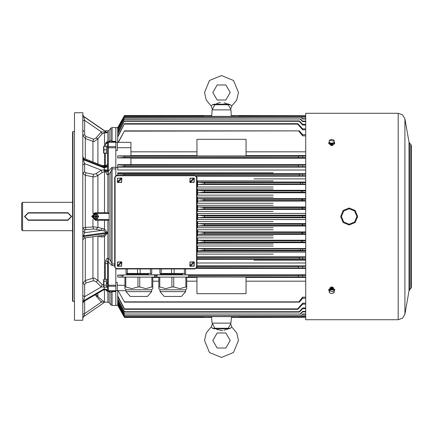 <?xml version="1.0" encoding="UTF-8"?>
<svg xmlns="http://www.w3.org/2000/svg" width="433" height="433" viewBox="0 0 433 433"><rect width="100%" height="100%" fill="white"/><g stroke="black" fill="none" stroke-linecap="round" stroke-linejoin="round"><path stroke-width="0.65" d="M22.592 202.346L22.592 230.654L21.65 229.712L21.65 203.288L22.592 202.346L72.603 202.346M172.81 277.136L157.022 277.136L157.022 274.906L188.604 274.906L188.604 277.136L172.81 277.136M159.994 291.631L185.627 291.631L181.405 296.421L164.221 296.421L159.994 291.631L159.994 289.769L185.627 289.769L186.742 288.654L186.742 286.992L185.844 286.992L185.844 277.136M138.841 277.136L123.053 277.136L123.053 274.906L154.635 274.906L154.635 277.136L138.841 277.136M126.025 291.631L151.658 291.631L147.436 296.421L130.252 296.421L126.025 291.631L126.025 289.769L151.658 289.769L152.773 288.654L152.773 286.992L151.875 286.992L151.875 277.136M107.514 153.32L107.514 146.24L106.404 146.251L106.404 153.32L107.514 153.32M103.574 147.399L103.574 153.141L103.574 146.414L103.893 146.381L103.893 153.174L103.644 152.156M103.574 285.601L103.574 279.859L103.574 285.601M107.514 282.727L106.404 282.922L107.514 282.727L107.514 279.68L106.404 279.68L106.404 281.261L106.404 279.301L103.893 279.301L103.893 287.144L103.59 286.164M103.574 286.586L103.893 287.144L106.404 287.144L106.404 285.185L106.404 286.76L107.514 286.76L107.514 283.323L106.404 283.518L107.514 283.323M109.192 302.764L110.902 304.881L110.902 292.573L109.192 291.582L109.192 302.764L107.871 302.164L107.871 291.192L107.065 291.236L105.414 289.282L104.136 289.601M97.907 220.273L97.907 227.357L96.077 229.274L93.598 229.019L84.679 229.891L82.795 228.039L85.279 227.46L94.242 226.892L97.907 227.357L104.499 229.192L104.499 220.273L95.439 220.273L91.666 216.5L95.439 212.727L107.871 212.727L107.871 174.559L107.065 174.634L105.414 171.322L102.074 172.653L97.907 175.452L94.242 176.989L85.279 175.305L82.795 173.406L84.679 171.841L85.923 172.832L93.598 174.402L96.077 173.655L97.907 175.452L97.907 212.727M105.316 146.381L105.652 143.112L107.065 141.753L107.871 141.797L107.871 130.836L109.192 130.236L110.902 128.119L110.902 140.416L112.077 141.337L115.817 141.337L115.817 127.562L112.077 127.562L112.077 141.802M105.316 279.301L105.316 262.858L105.652 260.693L107.065 258.349L107.871 258.425L107.871 220.273L104.499 220.273M107.579 147.004L107.579 142.56L107.579 147.729L108.331 147.74L108.331 171.122L112.077 167.322L115.817 167.322L115.817 168.935L112.077 168.935L112.077 264.049L114.685 264.049M114.685 265.662L112.077 265.662L108.331 261.857L108.331 291.187L107.579 290.429L107.449 286.76M101.685 165.395L104.499 165.568L104.499 153.174M104.499 146.381L104.499 134.235M104.499 279.301L104.499 236.467L102.074 237.073L97.869 236.169M104.499 212.727L104.499 171.712M107.871 302.164L104.499 302.164L104.423 289.433M74.492 320.268L74.492 112.732L82.795 112.732L82.795 320.268L74.492 320.268M115.817 175.517L115.817 168.935M112.077 305.438L115.817 305.438L115.817 291.653L112.077 291.653L112.077 305.438L110.902 304.881M115.817 141.337L115.817 167.322M115.817 268.806L115.817 291.653M72.982 131.578L72.982 301.422L72.603 301.043L72.603 131.957L72.982 131.578L74.492 131.578M107.579 285.991L107.514 285.271M107.065 258.349L108.207 258.961L108.331 261.857L107.665 261.857L107.579 264.087L105.316 262.858M107.514 147.729L107.611 170.266L107.665 171.122L108.331 171.122L108.207 174.017L107.065 174.634M107.871 212.727L109.192 213.177L109.192 219.823L107.871 220.273M212.175 323.126L215.163 328.788L227.839 328.788L230.54 328.246L212.462 328.246L214.443 328.804M212.175 109.874L215.163 104.212L227.839 104.212L230.54 104.754L212.462 104.754L214.443 104.196M305.671 169.996L117.706 169.996L117.706 164.67L130.918 164.67L130.918 157.937L117.706 157.937L117.706 155.858L130.918 155.858L130.918 142.354L115.817 142.354M297.623 308.913L302.651 303.181L302.651 304.128L297.855 309.33L297.623 308.913L124.498 308.913L124.498 309.33L117.706 296.713L117.706 290.646M299.187 311.717L302.651 307.966L302.651 308.669L299.376 312.063L299.187 311.717L124.498 311.717L124.498 312.063L117.706 299.674L117.706 296.713M300.35 313.784L302.651 311.381L302.651 311.895L300.502 314.055L124.498 314.055L117.706 301.823L117.706 299.674M301.254 315.381L302.651 313.963L301.373 315.581L124.498 315.581L117.706 303.501L117.706 301.823M301.909 316.518L302.651 315.781L301.985 316.647L124.498 316.647L117.706 304.659L117.706 303.501M124.498 123.67L117.706 137.088L117.706 136.287L124.498 123.67L297.855 123.67L297.623 124.087L124.498 124.087M124.498 120.937L117.706 134.008L117.706 133.326L124.498 120.937L299.376 120.937L299.187 121.283L124.498 121.283M124.498 118.945L117.706 131.74L124.498 118.945L300.502 118.945L124.498 119.216M124.498 117.419L117.706 129.987L124.498 117.419L301.373 117.419L124.498 117.619M305.671 116.997L302.651 116.997L301.985 116.353L124.498 116.353L117.706 128.736L117.706 129.499M273.185 197.177L197.61 197.177L197.61 198.65L204.403 199.261L204.403 200.511L301.99 200.511L301.915 199.261L302.651 199.223L302.651 200.549L301.99 200.511M273.185 205.318L197.61 205.318L197.61 206.817L204.403 207.569L204.403 208.82L302.348 208.82L302.31 207.569L302.651 207.553L302.651 208.836L302.348 208.82M273.185 229.739L197.61 229.739L197.61 231.671L204.403 232.489L204.403 233.739L301.915 233.739L301.99 232.489L302.651 232.451L302.651 233.777L301.915 233.739M273.185 221.599L197.61 221.599L197.61 223.212L198.238 223.59L204.403 224.18L204.403 225.431L302.31 225.431L302.348 224.18L302.651 224.164L302.651 225.447L302.31 225.431M305.671 213.458L197.61 213.458L197.61 214.936L198.195 215.277L204.403 215.878L204.403 217.122L302.45 217.122L302.651 215.867L302.45 217.122M117.706 129.987L117.706 131.177M117.706 175.36L117.706 172.745L253.938 172.745L117.706 172.745M197.61 180.886L253.938 180.886L197.61 180.886L197.61 182.125L204.403 182.65L302.651 182.542L302.651 184.014L300.518 183.911L300.361 182.65M204.403 182.65L204.403 183.911L197.61 184.458L197.61 186.996L273.185 186.996M273.185 189.032L197.61 189.032L197.61 190.385L204.403 190.953L302.651 190.888L302.651 192.279L301.379 192.209L301.265 190.953M204.403 190.953L204.403 192.209L197.61 192.831L197.61 195.126L273.185 195.126M204.403 200.511L198.103 201.096L197.61 201.329L197.61 203.261L273.185 203.261M204.403 208.82L198.238 209.41L197.61 209.789L197.61 211.401L273.185 211.401M273.185 237.874L197.61 237.874L197.794 240.212L204.403 240.791L302.651 240.721L302.651 242.112L301.265 242.047L301.379 240.791M204.403 240.791L204.403 242.047L197.61 242.615L197.61 243.968L273.185 243.968M273.185 246.004L197.61 246.004L197.61 248.542L204.403 249.089L302.651 248.986L302.651 250.458L300.361 250.35L300.518 249.089M204.403 249.089L204.403 250.35L197.61 250.875L197.61 252.114L253.938 252.114L197.61 252.114M204.403 233.739L197.61 234.35L197.61 235.823L273.185 235.823M204.403 225.431L197.978 226.037L197.61 226.183L197.61 227.682L273.185 227.682M204.403 217.122L198.195 217.723L197.61 218.064L197.61 219.542L305.671 219.542M231.271 116.353L230.935 109.874L212.067 109.874L211.732 116.353M233.111 316.647L233.046 317.459L302.651 317.275L231.433 317.465L230.935 323.126L212.067 323.126L211.618 317.459M209.891 116.353L209.951 115.541L124.498 115.535L117.706 127.665L115.817 127.616M204.067 116.353L203.84 115.725L124.498 115.725L117.706 128.32L124.498 116.353M115.817 305.384L117.706 305.335L124.498 317.465L209.951 317.459L209.891 316.647M204.024 316.647L203.819 317.21L124.498 317.275L117.706 305.276L117.722 304.68M130.918 147.691L117.327 147.691L117.327 142.354M126.025 290.646L117.327 290.646L117.327 282.5L115.817 282.5M117.706 128.736L117.722 128.32M117.706 127.979L124.498 115.725M197.61 201.329L197.61 198.65L305.671 198.65M197.61 209.789L197.61 206.817M305.671 234.35L197.61 234.35L197.61 231.671M197.61 226.183L197.61 223.212M197.61 218.064L197.61 214.936M231.39 115.541L305.671 115.73L233.046 115.541L233.111 116.353M305.671 116.017L302.651 116.017L305.671 116.125M302.348 317.275L302.651 316.875L302.348 317.275L239.162 317.275L238.978 316.647M299.344 302.099L298.84 301.839L302.651 297.157L302.651 298.288L299.344 302.099L124.498 302.099L118.139 290.646L124.498 302.099M305.671 128.872L302.651 128.872L302.651 129.819L305.671 129.819M305.671 124.331L302.651 124.331L302.651 125.034L305.671 125.034M305.671 121.105L302.651 121.105L302.651 121.619L305.671 121.619M305.671 118.68L302.651 118.68L302.651 119.037L305.671 119.037M302.651 116.997L305.671 117.219M305.671 134.712L302.651 134.712L302.651 135.843L305.671 135.843M298.478 157.433L298.267 156.264L302.651 156.08L302.651 157.628L124.498 157.433L117.706 157.866M299.214 258.658L299.398 257.391L302.651 257.245L302.651 258.804L196.966 258.658M298.191 267.724L298.261 266.452L302.651 266.268L302.651 267.903L196.853 267.724M298.267 276.736L298.478 275.567L302.651 275.372L302.651 276.92L188.604 276.736M299.398 175.609L299.214 174.342L302.651 174.196L302.651 175.755L196.014 175.609M298.261 166.548L298.191 165.276L302.651 165.097L302.651 166.732L124.498 166.548L117.706 166.959M305.671 319.727L305.671 113.273L398.219 113.273L398.219 319.727L305.671 319.727M196.587 267.074L196.966 267.074L195.083 268.963L196.587 267.074L196.587 177.249L196.966 177.249L196.966 267.074L195.083 268.963L116.574 268.963L116.574 268.584L195.083 268.584M196.587 177.249L195.083 175.738L116.574 175.738L116.574 175.36L114.685 177.249L114.685 267.074L116.574 268.963L114.685 267.074L116.574 268.584M195.083 175.738L195.083 175.36L196.966 177.249M114.685 177.249L116.574 175.36L114.685 177.249L115.064 177.249L115.064 267.074M106.626 282.884L106.626 283.48M93.598 229.019L92.954 226.93L92.954 219.342M95.439 212.727L95.439 213.48L92.418 216.5L95.439 219.52L95.439 220.273L91.666 216.5L95.439 212.727L92.954 213.658L92.954 176.87L93.598 174.402M93.598 280.687L92.954 278.219L94.242 278.035L97.907 280.373L96.077 281.786L93.598 280.687L85.923 283.009L84.679 284.481L82.795 283.426L85.279 280.541L92.954 278.219L92.954 236.829M92.954 161.958L92.954 141.331L85.279 138.587L82.795 135.123L84.679 134.766L85.923 136.509L93.598 139.253L96.077 137.954L97.907 138.749L94.242 141.553L92.954 141.331L93.598 139.253M104.499 165.568L105.316 165.888L105.316 153.174M107.871 258.425L109.192 258.966L109.192 219.823M85.279 158.938L85.279 138.587L85.923 136.509M97.907 163.907L97.907 138.749L102.074 133.916L107.379 132.482L106.285 131.957M85.923 229.555L85.279 227.46L85.279 175.305L85.923 172.832M85.923 283.009L85.279 280.541L85.279 237.858M103.574 285.033L102.074 284.481L97.907 280.373L97.907 236.164M104.499 302.164L97.907 296.708L97.907 293.233M107.871 141.797L109.192 141.407L109.192 130.236M109.192 213.177L109.192 174.017L107.871 174.559M109.192 258.966L110.902 261.472L110.902 171.511L109.192 174.017M107.644 141.802L108.331 141.802L108.331 147.74L115.817 147.74M115.817 285.25L107.579 285.25L107.579 264.087M105.316 166.656L107.579 164.41L105.316 165.888L105.316 166.656L103.823 166.24M411.35 287.268L411.35 145.732L410.798 144.395L410.798 288.605L411.35 287.268L409.006 290.873L409.006 142.127L404.909 118.886L402.587 114.864L398.219 113.273M409.006 290.873L404.909 314.114L404.909 118.886M409.531 289.866L409.531 143.134L409.006 142.127M349.15 224.24L354.622 221.972L356.884 216.5L354.622 211.028L349.15 208.76L343.678 211.028L341.41 216.5L343.678 221.972L349.15 224.24M194.347 262.301L193.816 261.77L190.163 262.16L189.773 265.813L190.309 266.344L193.957 265.954L194.206 262.447L190.309 266.344M121.884 262.301L121.348 261.77L117.695 262.16L117.305 265.813L117.841 266.344L121.489 265.954L121.738 262.447L117.841 266.344M194.347 178.51L193.816 177.979L190.163 178.369L189.773 182.022L190.309 182.553L193.957 182.163L194.206 178.656L190.309 182.553M121.884 178.51L121.348 177.979L117.695 178.369L117.305 182.022L117.841 182.553L121.489 182.163L121.738 178.656L117.841 182.553M82.795 295.587L84.679 296.643L83.596 301.26L104.044 289.331L106.085 289.249L107.622 290.684L104.044 289.331L104.391 287.144M194.168 266.165L194.168 261.949L189.952 261.949L189.952 266.165L194.168 266.165M121.7 266.165L121.7 261.949L117.489 261.949L117.489 266.165L121.7 266.165M194.168 182.374L194.168 178.158L189.952 178.158L189.952 182.374L194.168 182.374M121.7 182.374L121.7 178.158L117.489 178.158L117.489 182.374L121.7 182.374M109.192 291.582L107.871 291.192M230.821 323.126L230.654 323.976L231.785 326.969L236.716 332.945L238.486 340.484L233.511 352.494L221.501 357.469L209.491 352.494L204.517 340.484L206.281 332.945L211.217 326.969L212.462 328.246L215.163 328.788M230.821 109.874L230.654 109.024L231.785 106.031L236.716 100.055L238.486 92.516L233.511 80.506L221.501 75.531L209.491 80.506L204.517 92.516L206.281 100.055L211.217 106.031L212.462 104.754L215.163 104.212M340.657 216.5L343.142 210.498L349.15 208.008L355.152 210.498L357.642 216.5L355.152 222.502L349.15 224.992L343.142 222.502L340.657 216.5M95.184 216.5L96.456 217.236L96.456 215.764L95.184 216.5M230.183 340.484L225.842 332.966L217.16 332.966L212.82 340.484L217.16 348.002L225.842 348.002L230.183 340.484M230.183 92.516L225.842 100.034L217.16 100.034L212.82 92.516L217.16 84.998L225.842 84.998L230.183 92.516M83.65 116.358L106.015 131.805M28.253 213.025L24.784 216.5L28.253 219.975L67.884 219.975L71.358 216.5L67.884 213.025L28.253 213.025L28.253 212.727L67.884 212.727L71.662 216.5L67.884 220.273L28.253 220.273L24.481 216.5L28.253 212.727M160.551 273.423L160.551 274.186L182.488 273.456L182.488 274.338L163.793 274.847L181.903 274.316L181.903 273.477M161.292 274.906L161.292 274.208L181.833 273.483M173.714 277.136L173.714 286.992L179.776 288.654L185.844 286.992M159.782 277.136L159.782 286.992L165.844 288.654L171.912 286.992L171.912 277.136M126.582 273.423L126.582 274.186L148.519 273.456L148.519 274.338L129.824 274.847L147.934 274.316L147.934 273.477M127.324 274.906L127.324 274.208L147.864 273.483M139.745 277.136L139.745 286.992L145.807 288.654L151.875 286.992M125.814 277.136L125.814 286.992L131.876 288.654L137.943 286.992L137.943 277.136M95.655 216.5L96.299 216.235L96.034 216.879L95.655 216.5M334.162 141.835L334.731 143.079L331.71 145.217L328.69 143.079L329.259 141.835M328.69 143.079L328.69 143.507L331.71 145.64L334.731 143.507L334.731 143.079M329.259 291.165L328.69 289.921L331.71 287.783L334.731 289.921L334.162 291.165M334.731 289.921L334.731 289.493L331.71 287.36L328.69 289.493L328.69 289.921M189.811 265.775L190.06 262.052L193.778 261.803M117.343 265.775L117.592 262.052L121.31 261.803M189.811 181.984L190.06 178.266L193.778 178.017M117.343 181.984L117.592 178.266L121.31 178.017M94.767 216.5L96.034 217.767L97.301 216.5L96.034 215.233L94.767 216.5M404.909 314.114L402.587 318.136L398.219 319.727M22.592 230.654L72.603 230.654M185.665 268.963L185.665 273.423L184.382 273.423L184.382 268.963M174.098 268.963L174.098 273.423L184.382 273.423M174.098 273.423L171.522 273.423L171.522 268.963M161.244 268.963L161.244 273.423L171.522 273.423M161.244 273.423L159.956 273.423L159.956 268.963M181.903 274.316L182.488 274.338M159.994 289.769L158.879 288.654L158.879 277.136M186.742 277.136L186.742 286.992M173.714 286.992L171.912 286.992M159.782 286.992L158.879 286.992M151.696 268.963L151.696 273.423L150.413 273.423L150.413 268.963M140.13 268.963L140.13 273.423L150.413 273.423M140.13 273.423L137.553 273.423L137.553 268.963M127.275 268.963L127.275 273.423L137.553 273.423M127.275 273.423L125.987 273.423L125.987 268.963M147.934 274.316L148.519 274.338M126.025 289.769L124.91 288.654L124.91 277.136L117.706 277.142L117.706 275.063L123.053 275.063M152.773 277.136L152.773 286.992M139.745 286.992L137.943 286.992M125.814 286.992L124.91 286.992M116.574 175.36L195.083 175.36M103.893 146.381L106.404 146.381L106.404 153.174L103.574 153.141M106.404 149.78L103.893 149.78M103.698 280.844L103.59 280.281M103.893 285.185L106.404 285.185L106.404 281.261L103.893 281.261M193.816 261.77L189.773 265.813M121.348 261.77L117.305 265.813M193.816 177.979L189.773 182.022M121.348 177.979L117.305 182.022M96.034 214.238L94.075 215.369L94.075 217.631L96.034 218.762L97.993 217.631L97.993 215.369L96.034 214.238L94.724 214.238L93.42 216.5L94.724 218.762L97.338 218.762L98.648 216.5L97.338 214.238L96.034 214.238M104.499 229.192L107.379 232.483L107.379 233.208L104.499 236.467M82.795 314.006L84.679 313.644L83.607 316.707L104.656 302.164M103.368 302.017L101.338 302.137L95.125 294.857M96.077 173.655L101.338 170.196L104.521 169.839L104.012 167.17L105.165 165.861M104.158 166.364L83.991 158.429L83.596 159.16L83.731 160.935L84.679 163.636L82.795 165.2M112.077 291.187L112.077 291.653L110.902 292.573M72.982 301.422L74.492 301.422M107.871 130.836L104.656 130.836M107.065 141.753L107.53 141.802M109.192 141.412L110.902 140.416M112.077 167.322L112.077 168.935L110.902 171.511M110.902 261.472L112.077 264.049L112.077 265.662M115.817 291.187L107.644 291.187M108.207 141.759L107.579 142.56L108.331 141.802L115.817 141.802M82.795 114.74L83.607 116.293L84.679 120.363L82.795 120.726M96.077 137.954L101.338 131.87L107.379 132.341M82.795 230.838L84.679 232.689L83.596 235.59L84.43 237.971L103.823 235.206L106.296 233.284L106.296 232.543L103.823 230.838L96.077 229.274M103.828 287.025L101.338 286.922L96.077 281.786M82.795 302.537L83.731 301.503L82.795 303.138M82.795 318.26L83.596 316.68M102.074 284.481L101.338 286.922L84.679 296.643L84.679 284.481M101.636 235.666L102.074 237.073M103.823 235.206L104.488 236.429M102.074 228.359L101.338 230.453L84.679 232.689L84.679 229.891M104.488 229.23L103.823 230.838M84.679 171.841L84.679 163.636L101.338 170.196L102.074 172.653M103.823 169.931L104.488 171.679M105.273 171.36L104.521 169.839L105.36 169.828L105.414 171.322L107.611 170.266L105.36 169.828M104.488 165.601L103.893 166.261M84.679 134.766L84.679 120.363L101.338 131.87L102.074 133.916M103.823 131.935L104.488 133.185M97.582 295.853L96.077 296.058M101.668 301.417L101.338 302.137L84.679 313.644L84.679 300.951M108.207 258.961L107.665 261.857L105.652 260.693M107.622 290.678L108.207 291.23M104.012 288.925L107.579 290.435L104.012 288.908L83.596 300.838L82.795 302.115M105.652 172.291L107.665 171.122L108.207 174.017M107.579 142.56L105.316 144.465M107.579 166.115L104.012 167.17M107.579 166.158L104.012 167.192L83.596 159.16L82.795 158.294M107.584 166.797L104.044 167.831L83.596 159.788L82.795 158.922M107.579 287.339L106.404 287.057M105.408 289.174L107.038 289.785M230.654 323.976L227.839 328.788M216.657 329.475L222.665 330.633M224.105 330.195L226.004 329.578M226.681 329.367L228.067 328.945M228.489 328.82L230.54 328.246L231.785 326.969M230.654 109.024L227.839 104.212M216.657 103.525L220.332 102.367M224.105 102.805L226.004 103.422M226.681 103.633L228.067 104.055M228.489 104.18L230.54 104.754L231.785 106.031M230.821 105.1L231.747 105.998M130.918 151.815L196.966 151.815M130.918 155.539L196.966 155.539M305.671 277.461L246.036 277.461M246.036 281.185L305.671 281.185M273.185 172.745L253.938 172.745M305.671 178.867L273.185 178.867L305.671 178.867M253.938 178.867L273.185 178.867M273.185 180.886L253.938 180.886M117.706 167.479L115.817 167.479M305.671 252.114L273.185 252.114L305.671 252.114M196.966 254.133L253.938 254.133L196.966 254.133M273.185 254.133L253.938 254.133M305.671 260.255L273.185 260.255L305.671 260.255M253.938 260.255L273.185 260.255M231.206 115.551L233.046 115.541M302.651 116.017L302.348 115.725L239.162 115.725L238.935 116.353M302.348 115.725L239.162 115.725M302.31 115.79L302.651 116.125M238.978 116.353L239.184 115.79M302.651 317.27L305.671 317.27L302.651 317.275M297.855 309.33L124.498 309.33M305.671 304.128L302.651 304.128M302.651 303.181L305.671 303.181M117.706 295.912L124.498 308.913M299.376 312.063L124.498 312.063M305.671 308.669L302.651 308.669M302.651 307.966L305.671 307.966M117.706 298.992L124.498 311.717M300.502 314.055L124.498 314.055M305.671 311.895L302.651 311.895M302.651 311.381L305.671 311.381M117.706 301.26L124.498 313.784M301.373 315.581L124.498 315.581M305.671 314.32L302.651 314.32M302.651 313.963L305.671 313.963M117.706 303.013L124.498 315.381M301.985 316.647L124.498 316.647M305.671 316.003L302.651 316.003M302.651 315.781L305.671 315.781M117.706 304.264L124.498 316.518M302.31 317.21L239.184 317.21M305.671 316.983L302.651 316.983M238.935 316.647L239.162 317.275M302.651 316.875L305.671 316.875M233.046 317.459L232.478 317.459M231.433 317.465L231.271 316.647M246.036 293.677L196.966 293.677L196.966 277.033L246.036 277.033L246.036 293.677M152.773 281.185L158.879 281.185M186.742 281.185L196.966 281.185M298.84 301.839L124.498 301.839M302.651 297.157L305.671 297.157M305.671 298.288L302.651 298.288M297.623 124.087L302.651 129.819M117.706 137.088L117.706 142.354M302.651 128.872L297.855 123.67M299.187 121.283L302.651 125.034M117.706 134.008L117.706 136.287M302.651 124.331L299.376 120.937M300.35 119.216L302.651 121.619M117.706 131.74L117.706 133.326M302.651 121.105L300.502 118.945M301.254 117.619L302.651 119.037M302.651 118.68L301.373 117.419M301.985 116.353L124.498 116.482M301.909 116.482L302.651 117.219M302.651 134.712L299.344 130.901L124.498 130.901L118.382 142.354M118.139 142.354L124.498 130.901M299.344 130.901L124.498 131.161M246.036 139.323L196.966 139.323L196.966 155.967L246.036 155.967L246.036 139.323M246.036 151.815L305.671 151.815M298.84 131.161L302.651 135.843M117.706 155.891L124.498 156.264L124.498 157.433M298.267 156.264L124.498 156.264M302.651 156.08L305.671 156.08M246.036 155.539L305.671 155.539M305.671 158.224L130.918 158.224M305.671 157.628L302.651 157.628M299.398 257.391L196.966 257.391M305.671 258.804L302.651 258.804M302.651 257.245L305.671 257.245M298.261 266.452L196.966 266.452M305.671 268.4L196.425 268.4M305.671 267.903L302.651 267.903M302.651 266.268L305.671 266.268M298.478 275.567L188.604 275.567M157.022 275.567L154.635 275.567M302.651 275.372L305.671 275.372M151.101 274.776L161.292 274.776M185.07 274.776L305.671 274.776M117.706 275.134L123.053 275.475M157.022 276.736L154.635 276.736M305.671 276.92L302.651 276.92M123.053 276.817L117.706 277.109M196.966 277.461L186.742 277.461M158.879 277.461L152.773 277.461M299.214 174.342L124.498 174.342L124.498 175.36M302.651 174.196L305.671 174.196M117.706 173.936L124.498 174.342M305.671 175.755L302.651 175.755M298.191 165.276L124.498 165.276L124.498 166.548M305.671 166.732L302.651 166.732M302.651 165.097L305.671 165.097M130.918 164.6L305.671 164.6M117.706 164.892L124.498 165.276M204.403 183.911L300.518 183.911M302.651 182.542L305.671 182.542M305.671 184.014L302.651 184.014M204.403 192.209L301.379 192.209M302.651 190.888L305.671 190.888M305.671 192.279L302.651 192.279M204.403 199.261L301.915 199.261M302.651 199.223L305.671 199.223M305.671 200.549L302.651 200.549M204.403 207.569L302.31 207.569M302.651 207.553L305.671 207.553M305.671 208.836L302.651 208.836M204.403 242.047L301.265 242.047M302.651 240.721L305.671 240.721M305.671 242.112L302.651 242.112M204.403 250.35L300.361 250.35M302.651 248.986L305.671 248.986M305.671 250.458L302.651 250.458M305.671 233.777L302.651 233.777M204.403 232.489L301.99 232.489M302.651 232.451L305.671 232.451M305.671 225.447L302.651 225.447M204.403 224.18L302.348 224.18M302.651 224.164L305.671 224.164M305.671 217.133L302.651 217.133M204.403 215.878L302.45 215.878M302.651 215.867L305.671 215.867M117.327 290.646L115.817 290.646L117.327 290.646M209.951 115.541L210.525 115.541M211.58 115.535L124.498 115.535L117.706 127.616M203.84 115.725L124.498 115.79M203.819 115.79L204.024 116.353M211.732 316.647L211.569 317.465L124.498 317.465L117.706 305.384M211.797 317.449L209.951 317.459M118.177 306.207L117.711 305.368M203.819 317.21L124.498 317.275M203.84 317.275L204.067 316.647M117.706 305.021L124.498 317.21M124.91 285.309L117.327 285.309M117.327 147.691L117.327 150.5L115.817 150.5M197.61 184.458L197.61 182.125M197.61 192.831L197.61 190.385M197.61 242.615L197.61 240.169M197.61 250.875L197.61 248.542M329.259 142.338L329.259 143.507L331.71 144.508L331.71 143.339L329.259 142.338L329.259 140.335L331.71 139.334L334.162 140.335L334.162 142.338L331.71 143.339M331.71 144.508L334.162 143.507L334.162 142.338M334.043 141.131L329.692 140.308L334.043 141.131M329.443 143.583L333.978 143.583M331.71 293.666L329.259 292.665L329.259 290.662L331.71 289.661L334.162 290.662L334.162 292.665L331.71 293.666M334.162 290.662L334.162 289.493L331.71 288.492L329.259 289.493L329.259 290.662M331.71 288.492L331.71 289.661M334.043 291.869L329.692 291.046L334.043 291.869M333.978 289.417L329.443 289.417M329.908 287.783L331.71 286.808L333.518 287.783M330.872 145.558L332.56 145.558M67.884 213.025L67.884 212.727M67.884 219.975L67.884 220.273M28.253 220.273L28.253 219.975M116.574 175.738L115.064 177.249M194.314 262.338L194.065 266.057L190.341 266.306M121.846 262.338L121.597 266.057L117.873 266.306M194.314 178.548L194.065 182.271L190.341 182.52M121.846 178.548L121.597 182.271L117.873 182.52M94.757 216.5L96.034 215.223L97.311 216.5L94.757 216.5M82.795 235.882L107.379 232.483M109.192 213.48L95.439 213.48M95.439 219.52L109.192 219.52M115.817 286.283L108.331 286.283L107.579 285.769M107.579 290.224L108.331 290.776L115.817 290.776M115.817 142.213L108.331 142.213L107.579 142.766M107.579 147.22L108.331 146.706L115.817 146.706M82.795 236.624L107.379 233.208M82.795 114.951L83.596 116.466L106.296 132.146L107.379 132.482M106.296 132L83.596 116.32L82.795 114.805M107.665 142.213L105.652 143.112M107.665 290.776L105.652 289.877M212.349 323.976L211.217 326.969M212.349 109.024L211.217 106.031M305.671 263.004L196.966 263.004M253.938 252.114L273.185 252.114M305.671 167.122L117.706 167.122M305.671 176.182L196.636 176.182M305.671 265.878L196.966 265.878M305.671 256.818L196.966 256.818M118.214 302.737L117.706 302.737M118.577 305L118.106 305M118.214 130.263L117.706 130.263M118.577 128L118.106 128M305.671 259.297L196.966 259.297M305.671 173.703L117.706 173.703M197.61 182.017L305.671 182.017M197.61 184.485L305.671 184.485M197.61 190.331L305.671 190.331M197.794 192.788L305.671 192.788M198.103 201.096L305.671 201.096M197.978 206.963L305.671 206.963M198.238 209.41L305.671 209.41M197.794 240.212L305.671 240.212M197.61 242.669L305.671 242.669M197.61 248.515L305.671 248.515M197.61 250.983L305.671 250.983M198.103 231.904L305.671 231.904M197.978 226.037L305.671 226.037M198.238 223.59L305.671 223.59M198.195 217.723L305.671 217.723M198.195 215.277L305.671 215.277M118.756 126.555L118.48 126.555M118.756 306.445L118.48 306.445M185.07 274.906L185.07 273.423M185.627 291.631L185.627 289.769M164.221 296.421L181.405 296.421M151.101 274.906L151.101 273.423M151.658 291.631L151.658 289.769M130.252 296.421L147.436 296.421M103.574 279.859L103.893 279.301M97.907 296.708L96.072 294.305M112.077 127.562L110.902 128.119M104.342 289.477L83.731 301.503M84.43 237.977L82.795 239.844M83.991 158.429L82.795 156.676M83.731 131.497L82.795 129.862M409.531 143.134L410.798 144.395L411.35 145.732"/></g></svg>

